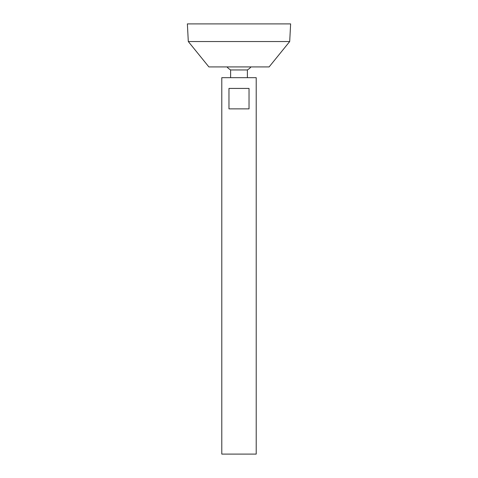<?xml version="1.0" encoding="UTF-8"?>
<svg xmlns="http://www.w3.org/2000/svg" width="478" height="478" viewBox="0 0 478 478"><rect width="100%" height="100%" fill="white"/><g stroke="black" fill="none" stroke-linecap="round" stroke-linejoin="round"><path stroke-width="0.72" d="M221.792 454.1L256.208 454.1L256.208 77.675L221.792 77.675L221.792 454.1M249.032 88.43L249.032 108.864L228.968 108.864L228.968 88.43L249.032 88.43M230.617 77.675L230.617 69.949L247.383 69.949A16.133 16.133 0 0 0 251.022 66.92M188.302 41.538L208.886 66.92L269.114 66.92L289.698 41.538L290.624 23.9L187.376 23.9L188.302 41.538L289.698 41.538M247.383 77.675L247.383 69.949M226.978 66.92A16.133 16.133 0 0 0 230.617 69.949"/></g></svg>
